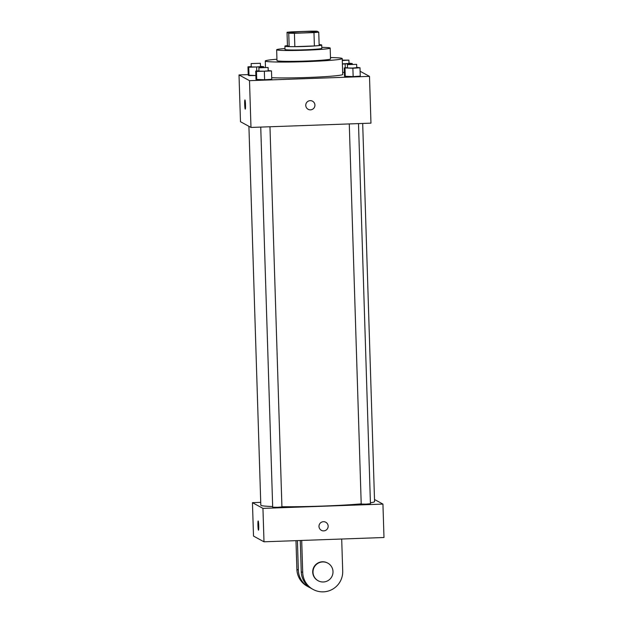 <?xml version="1.0" encoding="UTF-8"?>
<svg xmlns="http://www.w3.org/2000/svg" width="623" height="623" viewBox="0 0 623 623"><rect width="100%" height="100%" fill="white"/><g stroke="black" fill="none" stroke-linecap="round" stroke-linejoin="round"><path stroke-width="0.93" d="M304.055 32.855A13.387 0.678 178.2 0 1 289.508 32.637A13.387 0.678 178.2 0 1 302.871 31.539A13.387 0.678 178.2 0 1 316.274 31.796A13.387 0.678 178.2 0 1 304.055 32.855M318.742 32.147L317.029 31.212A17.981 0.903 178.2 0 0 311.36 31.15L291.798 31.851A17.981 0.903 178.2 0 0 287.032 32.287L288.745 33.221A17.981 0.903 178.2 0 0 294.422 33.284L313.976 32.583A17.981 0.903 178.2 0 0 318.742 32.147L319.163 45.51A17.981 0.903 178.2 0 1 314.397 45.946L313.976 32.583M287.032 32.287L287.452 45.65L289.165 46.585L288.745 33.221M314.397 45.946L294.843 46.647L294.422 33.284M294.843 46.647A17.981 0.903 178.2 0 1 289.165 46.585M287.452 45.604A18.41 0.927 -1.8 0 0 284.906 46.157A18.41 0.927 -1.8 0 0 284.976 46.234A18.41 0.927 -1.8 0 0 304.125 46.484A18.41 0.927 -1.8 0 0 321.709 45.004A18.41 0.927 -1.8 0 0 319.132 44.615M321.709 45.004L321.818 48.345A18.41 0.927 178.2 0 1 305.021 49.801A18.41 0.927 178.2 0 1 285.085 49.575A18.41 0.927 178.2 0 1 285.015 49.505L284.906 46.157M284.984 48.524A26.781 1.347 -1.8 0 0 276.651 49.762A26.781 1.347 -1.8 0 0 276.752 49.879A26.781 1.347 -1.8 0 0 304.6 50.237A26.781 1.347 -1.8 0 0 330.182 48.08A26.781 1.347 -1.8 0 0 321.787 47.364M276.651 49.762L276.986 60.626A26.781 1.347 -1.8 0 0 277.087 60.735A26.781 1.347 -1.8 0 0 304.943 61.093A26.781 1.347 -1.8 0 0 330.525 58.944L330.182 48.08M276.947 59.232A38.494 1.939 -1.8 0 0 265.281 60.992A38.494 1.939 -1.8 0 0 265.421 61.155A38.494 1.939 -1.8 0 0 305.465 61.669A38.494 1.939 -1.8 0 0 342.229 58.578A38.494 1.939 -1.8 0 0 330.478 57.55M342.229 58.578L342.728 74.448A38.494 1.939 178.2 0 1 307.606 77.486A38.494 1.939 178.2 0 1 271.69 77.711M251.233 66.614L247.977 66.832L248.242 75.188L255.858 75.547L248.998 75.601L248.741 67.245L263.739 66.708L260.469 66.318M342.666 72.393L344.387 72.385L342.666 72.393M248.227 74.612L239.014 74.939L249.504 80.663L369.494 76.372L360.11 71.256M258.973 70.843L255.718 71.061L255.983 79.409L264.619 79.767L271.737 79.292L271.48 70.936L268.209 70.539M347.502 67.673L344.246 67.891L344.511 76.247L353.148 76.598L360.265 76.123L360.001 67.767L356.73 67.377M239.014 74.939L240.486 121.719L250.976 127.442L249.504 80.663M245.501 104.75A4.602 0.389 88 0 1 245.26 109.134A4.602 0.389 88 0 1 244.707 104.547A4.602 0.389 88 0 1 244.932 99.937A4.602 0.389 88 0 1 245.501 104.75M250.976 127.442L370.965 123.152L369.494 76.372M312.544 101.214A4.602 4.579 -61.4 0 1 310.488 109.843A4.602 4.579 -61.4 0 1 306.321 103.06A4.602 4.579 -61.4 0 1 314.802 106.299A4.602 4.579 -61.4 0 1 308.136 109.29M245.267 109.134A4.602 0.389 88 0 1 244.707 104.547A4.602 0.389 88 0 1 244.932 99.937M361.208 503.859A56.903 2.866 178.2 0 1 322.652 506.078A56.903 2.866 178.2 0 1 281.915 506.725M272.664 506.538A56.903 2.866 178.2 0 1 260.819 505.16L248.912 126.321M362.687 123.447L374.571 501.585A56.903 2.866 178.2 0 1 370.42 502.8M349.269 123.93L361.215 504.046L365.833 504.139L370.444 503.758L358.498 123.603M269.969 126.765L281.923 506.927L277.702 507.286L272.687 507.215L260.741 127.1M263.996 541.8L253.506 536.076L252.455 502.66L260.726 502.364L252.455 502.66L262.945 508.384L382.935 504.093L374.509 499.49L382.935 504.093L383.986 537.509L263.996 541.8L262.945 508.384L382.935 504.093M344.246 67.891L352.883 68.242L360.001 67.767M356.636 64.348L356.745 67.689L352.525 68.047L347.509 67.977L347.4 64.636L356.636 64.348L347.4 64.636M344.511 76.247L345.267 76.66L345.002 68.304M345.267 76.66L353.148 76.598L352.883 68.242M353.148 76.598L360.265 76.123M342.401 64.044L352.26 63.546L348.989 63.149M342.284 60.12L348.896 60.12L349.005 63.46L342.401 63.881M345.259 67.821L345.142 64.021M352.283 64.247L352.26 63.546M348.896 60.12L342.292 60.54M255.718 71.061L256.481 71.474L271.48 70.936M268.108 67.51L268.217 70.851L264.004 71.217L258.981 71.139L258.88 67.798L268.108 67.51L258.88 67.798M255.983 79.409L256.738 79.822L256.481 71.474M256.738 79.822L264.619 79.767L264.354 71.411M264.619 79.767L271.737 79.292M247.977 66.832L248.741 67.245M260.367 63.289L260.476 66.63L256.263 66.988L251.24 66.918L251.139 63.577L260.367 63.289L251.139 63.577M248.242 75.188L248.998 75.601M256.738 70.991L256.614 67.183M263.755 67.416L263.739 66.708M321.367 530.329A4.602 4.579 118.6 0 0 327.589 528.483A4.602 4.579 118.6 0 0 325.774 522.245A4.602 4.579 -61.4 0 1 327.589 528.483A4.602 4.579 -61.4 0 1 318.992 526.451A4.602 4.579 -61.4 0 1 325.774 522.245M258.163 520.968A4.602 0.389 -92 0 0 257.938 525.477A4.602 0.389 -92 0 0 258.475 530.165A4.602 0.389 88 0 1 257.93 525.469A4.602 0.389 88 0 1 258.163 520.968A4.602 0.389 88 0 1 258.724 525.555A4.602 0.389 88 0 1 258.498 530.165A4.602 0.389 88 0 1 258.475 530.165A4.602 0.389 -92 0 0 258.498 530.165M252.455 502.66L262.945 508.384M300.27 540.499L301.252 571.719A20.084 19.983 118.6 0 0 311.632 588.634L313.089 589.428A20.084 19.983 -61.4 0 1 302.708 572.514L301.703 540.452M310.207 587.777A20.084 19.983 -61.4 0 1 298.339 570.123L297.412 540.6M318.189 580.768L317.901 580.613A10.046 9.991 -61.4 0 1 313.937 567.008A10.046 9.991 -61.4 0 1 327.519 562.982L327.815 563.137A10.046 9.991 -61.4 0 1 323.314 581.983A10.046 9.991 -61.4 0 1 314.233 567.171A10.046 9.991 -61.4 0 1 327.815 563.137M341.7 539.02L342.712 571.081A20.084 19.983 -61.4 0 1 313.089 589.428M308.72 587.037L307.264 586.243A20.084 19.983 -61.4 0 1 296.883 569.329L295.98 540.655M301.252 571.719L302.708 572.514M296.883 569.329L298.339 570.123M265.476 67.385L265.281 60.992"/></g></svg>
